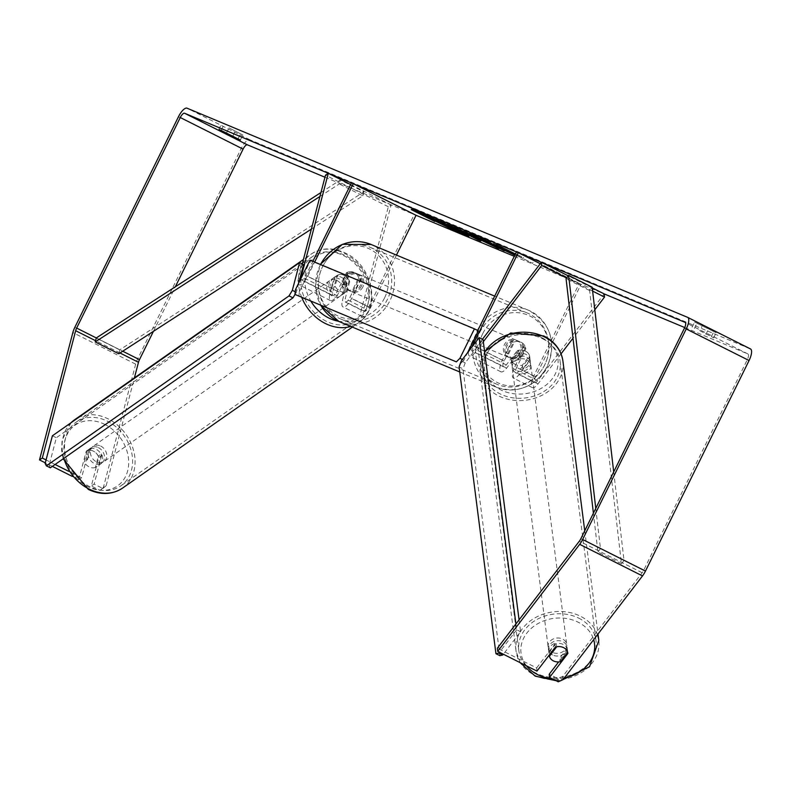 <?xml version="1.0" encoding="UTF-8"?>
<svg xmlns="http://www.w3.org/2000/svg" width="790" height="790" viewBox="0 0 790 790"><rect width="100%" height="100%" fill="white"/><g stroke="black" fill="none" stroke-linecap="round" stroke-linejoin="round"><path stroke-width="0.59" stroke-dasharray="3.95 2.96" d="M349.674 281.724L345.23 298.699A5.629 1.965 -63.3 0 0 345.516 301.859A5.629 1.965 -63.3 0 0 349.861 297.593L358.966 279.087A9.381 8.789 112.7 0 0 353.811 272.323A9.381 8.789 112.7 0 0 346.395 272.767L337.291 291.273A5.629 1.965 116.7 0 1 332.955 295.539A5.629 1.965 116.7 0 1 332.669 292.379L337.113 275.414A9.381 7.505 -123.6 0 1 344.223 275.404A9.381 7.505 -123.6 0 1 349.674 281.724L346.869 283.59L342.416 300.565A11.258 3.92 -63.3 0 0 342.988 306.885A11.258 3.92 -63.3 0 0 351.668 298.344L360.773 279.838A9.381 8.789 112.7 0 0 355.628 273.073A9.381 8.789 112.7 0 0 348.212 273.528L339.108 292.033A11.258 3.92 116.7 0 1 330.427 300.565A11.258 3.92 116.7 0 1 329.855 294.245L334.298 277.28A9.381 7.505 -123.6 0 1 341.408 277.27A9.381 7.505 -123.6 0 1 346.869 283.59M324.957 177.227L416.053 215.285L414.237 214.534L368.703 307.063A5.629 1.965 -63.3 0 1 364.368 311.329A5.629 1.965 -63.3 0 1 364.081 308.169L391.129 204.877L388.325 206.743L361.267 310.036A11.258 3.92 -63.3 0 0 361.84 316.356A11.258 3.92 -63.3 0 0 370.52 307.824L396.471 255.081M300.99 278.426A5.629 1.965 -63.3 0 0 301.543 279.749A5.629 1.965 -63.3 0 0 305.878 275.483L312.85 261.322M302.254 263.919L298.442 278.455A11.258 3.92 -63.3 0 0 299.015 284.775A11.258 3.92 -63.3 0 0 307.695 276.243L314.657 262.082M414.237 214.534L351.412 182.954M388.325 206.743L325.5 175.163M391.129 204.877L350.642 184.524M346.395 272.767L348.212 273.528M358.966 279.087L360.773 279.838M337.113 275.414L334.298 277.28M517.203 350.661A9.381 7.712 -5.9 0 1 525.528 351.155A9.381 7.712 -5.9 0 1 529.754 356.853A9.381 7.712 -5.9 0 1 529.774 356.981L518.842 371.241A5.629 1.965 116.7 0 1 515.989 373.087A5.629 1.965 116.7 0 1 516.7 367.301L525.814 348.795A9.381 8.789 112.7 0 0 520.659 342.031A9.381 8.789 112.7 0 0 513.243 342.485L504.139 360.99A5.629 1.965 -63.3 0 0 503.428 366.777A5.629 1.965 -63.3 0 0 506.281 364.931L517.203 350.661L517.539 353.841A9.381 7.712 -5.9 0 1 525.854 354.335A9.381 7.712 -5.9 0 1 530.09 360.033A9.381 7.712 -5.9 0 1 530.1 360.161L519.178 374.421A11.258 3.92 116.7 0 1 513.461 378.114A11.258 3.92 116.7 0 1 514.892 366.55L523.997 348.044A9.381 8.789 112.7 0 0 518.842 341.28A9.381 8.789 112.7 0 0 511.436 341.724L502.322 360.23A11.258 3.92 -63.3 0 0 500.9 371.804A11.258 3.92 -63.3 0 0 506.607 368.11L517.539 353.841M561.038 353.851L538.02 383.901A11.258 3.92 116.7 0 1 532.312 387.594A11.258 3.92 116.7 0 1 533.734 376.02L579.268 283.491L581.085 284.252L540.281 263.732M482.433 339.266L474.869 349.141A5.629 1.965 116.7 0 1 472.015 350.987A5.629 1.965 116.7 0 1 471.995 346.938M514.27 256.325L604.182 293.9L537.694 380.721A5.629 1.965 116.7 0 1 534.84 382.567A5.629 1.965 116.7 0 1 535.551 376.781L581.085 284.252M594.801 309.769L572.997 338.229M483.322 341.715L475.195 352.32A11.258 3.92 116.7 0 1 469.487 356.014A11.258 3.92 116.7 0 1 468.539 351.451M468.776 350.276A11.258 3.92 116.7 0 1 470.909 344.44L477.762 330.516M579.268 283.491L516.443 251.911M592.619 291.105L566.598 278.021M592.253 287.906L568.257 275.838M513.243 342.485L511.436 341.724M525.814 348.795L523.997 348.044M529.774 356.981L530.1 360.161M552.674 655.009A9.381 7.653 -7.3 0 1 548.467 649.548A9.381 7.653 -7.3 0 1 552.882 642.013A9.381 7.653 -7.3 0 1 562.865 641.697A9.381 7.653 -7.3 0 1 567.072 647.158A9.381 7.653 -7.3 0 1 562.658 654.693A9.381 7.653 -7.3 0 1 552.674 655.009M548.467 649.548L548.744 651.691A9.381 7.653 -7.3 0 0 548.922 652.56L549.238 655.078M548.744 651.691A9.381 7.653 -7.3 0 1 556.2 643.05L556.674 646.793M558.984 646.576A9.381 7.653 -7.3 0 1 563.625 647.602A9.381 7.653 -7.3 0 1 567.655 652.204L567.645 652.224M515.337 364.466A9.381 7.653 -7.3 0 1 511.298 359.865L518.586 350.365A9.381 7.653 -7.3 0 1 525.528 351.155A9.381 7.653 -7.3 0 1 529.557 355.757L522.279 365.257A9.381 7.653 -7.3 0 1 515.337 364.466M516.097 370.372A9.381 7.653 -7.3 0 1 511.89 364.921A9.381 7.653 -7.3 0 1 516.305 357.376A9.381 7.653 -7.3 0 1 526.288 357.07A9.381 7.653 -7.3 0 1 530.495 362.521A9.381 7.653 -7.3 0 1 526.071 370.056A9.381 7.653 -7.3 0 1 516.097 370.372M518.586 350.365L519.06 354.127A9.381 7.653 -7.3 0 0 511.614 362.768L511.89 364.921M511.298 359.865L511.782 363.627A9.381 7.653 -7.3 0 1 511.614 362.768M522.279 365.257L522.763 369.019A9.381 7.653 -7.3 0 0 530.218 360.378L530.495 362.521M529.557 355.757L530.041 359.519A9.381 7.653 -7.3 0 1 530.218 360.378M567.072 647.158L567.348 649.301A9.381 7.653 -7.3 0 0 567.171 648.442L567.655 652.204M567.348 649.301A9.381 7.653 -7.3 0 1 559.893 657.952L560.377 661.704M567.171 648.442L559.893 657.952M548.922 652.56L556.2 643.05M511.782 363.627L519.06 354.127M530.041 359.519L522.763 369.019M516.443 373.058A9.381 7.653 -7.3 0 1 512.236 367.597A9.381 7.653 -7.3 0 1 516.65 360.062A9.381 7.653 -7.3 0 1 526.634 359.756A9.381 7.653 -7.3 0 1 530.841 365.207A9.381 7.653 -7.3 0 1 526.417 372.742A9.381 7.653 -7.3 0 1 516.443 373.058M552.329 652.323A9.381 7.653 -7.3 0 1 548.122 646.862A9.381 7.653 -7.3 0 1 552.536 639.327A9.381 7.653 -7.3 0 1 562.519 639.011A9.381 7.653 -7.3 0 1 566.726 644.472A9.381 7.653 -7.3 0 1 562.312 652.007A9.381 7.653 -7.3 0 1 552.329 652.323M578.576 618.057A38.917 31.778 -7.3 0 1 596.025 640.71A38.917 31.778 -7.3 0 1 577.697 671.974A38.917 31.778 -7.3 0 1 536.282 673.278A38.917 31.778 -7.3 0 1 518.823 650.624A38.917 31.778 -7.3 0 1 537.151 619.35A38.917 31.778 -7.3 0 1 578.576 618.057M542.681 338.791A38.917 31.778 -7.3 0 1 560.14 361.445A38.917 31.778 -7.3 0 1 541.812 392.719A38.917 31.778 -7.3 0 1 500.386 394.022A38.917 31.778 -7.3 0 1 482.937 371.369A38.917 31.778 -7.3 0 1 501.265 340.095A38.917 31.778 -7.3 0 1 542.681 338.791M462.278 233.04A31.63 0.721 -153.8 0 0 467.334 235.282A31.63 0.721 -153.8 0 0 469.23 235.934A31.63 0.721 -153.8 0 0 446.192 223.807A31.63 0.721 -153.8 0 0 414.355 208.659A31.63 0.721 -153.8 0 0 412.469 208.007A31.63 0.721 -153.8 0 0 419.006 211.75M419.52 212.016A31.63 0.721 -153.8 0 0 461.953 232.892M699.861 330.724L713.686 337.814L699.861 330.724L702.34 325.678L694.627 322.123L716.165 332.768L702.34 325.678M226.523 132.937L229.001 127.891L242.836 134.981L229.001 127.891M72.236 476.37L78.763 479.649L81.577 477.782L89.043 449.283A9.381 7.505 -123.6 0 1 96.153 449.273A9.381 7.505 -123.6 0 1 101.604 455.603L98.799 457.469L91.334 485.969L100.053 490.353L102.868 488.487L94.138 484.102L91.334 485.969M78.763 479.649L86.228 451.149A9.381 7.505 -123.6 0 1 93.338 451.149A9.381 7.505 -123.6 0 1 98.799 457.469M514.823 255.21L515.91 255.664L514.853 255.15M684.732 327.554L747.933 353.959A5.629 1.965 116.7 0 1 747.972 353.989A5.629 1.965 116.7 0 1 747.261 359.766L643.653 570.321A5.629 1.965 116.7 0 1 642.171 572.74L562.747 676.447L557.928 678.63L549.198 674.245M521.667 256.74L496.288 244.14L521.667 256.74L521.252 257.579L532.588 263.356L515.1 254.647M521.252 257.579L515.159 254.518M102.868 488.487L106.176 485.672L103.362 487.539L135.673 364.151A11.258 3.92 116.7 0 1 137.677 358.897L241.276 148.342A11.258 3.92 116.7 0 1 249.877 139.771L750.411 348.913M536.963 671.105L536.637 667.925L497.374 648.195M557.928 678.63L558.254 681.81M536.637 667.925L554.985 643.978A9.381 7.712 -5.9 0 1 567.536 650.16A9.381 7.712 -5.9 0 1 567.546 650.298L558.629 661.931M81.577 477.782L68.651 471.284M55.102 464.471L46.067 459.938M52.367 466.386L45.307 462.831M106.176 485.672L134.399 377.897M153.418 331.356L175.35 286.77M101.604 455.603L94.138 484.102M103.362 487.539L100.053 490.353M563.073 679.627L562.747 676.447M89.043 449.283L86.228 451.149M238.076 138.754L240.565 133.708M232.823 136.107L235.124 131.426M221.21 130.399L223.56 125.62M554.985 643.978L555.311 647.158M567.546 650.298L567.852 653.212M711.415 336.53L713.893 331.484M705.974 334.259L708.462 329.213M694.42 328.452L696.899 323.396M457.993 231.44L458.407 230.601L419.658 211.74L441.245 221.674L462.288 232.221L461.962 232.872M432.752 217.497L432.446 218.109M451.139 227.56L450.725 228.399M454.497 228.962L454.191 229.594M444.958 224.172L444.553 225.012M446.429 224.785L446.024 225.624M458.407 230.601L462.288 232.221M533.003 262.517L532.588 263.356M518.033 255.229L517.618 256.069M519.85 255.98L519.435 256.819M496.288 244.14L495.873 244.979M498.105 244.9L497.69 245.739M523.474 257.5L523.059 258.34M411.244 209.617L411.659 208.777L435.221 220.617L434.865 221.338M411.659 208.777L413.476 209.538L413.061 210.377M435.221 220.617L413.476 209.538M437.028 221.378L436.613 222.217M438.845 222.138L438.43 222.978M448.365 227.155L447.95 227.994M433.404 219.857L432.989 220.706M470.84 234.768L463.315 230.878L470.84 234.768L470.425 235.608M473.526 235.894L473.21 236.536M463.315 230.878L462.999 231.519M476.538 237.721L451.475 225.061L491.242 244.337L476.36 238.086M481.268 240.17L480.853 241.009M477.802 238.728L477.525 239.291M451.475 225.061L451.06 225.9M454.685 226.394L454.27 227.244M491.242 244.337L490.827 245.186M487.677 242.846L487.361 243.478M481.228 239.686L480.913 240.318M447.456 224.005L457.351 228.843L449.036 224.656L447.456 224.005L447.219 224.488M455.761 228.172L455.346 229.021M456.936 229.683L457.874 229.021L457.459 229.87M462.584 231.608L436.791 218.929L458.042 228.735L464.244 232.3L462.387 232.003M465.231 233.633L465.646 232.793L464.244 232.3L463.967 232.853M471.561 236.111L471.146 236.961M468.203 234.719L467.907 235.331M436.791 218.929L436.376 219.768M484.754 238.965L480.784 237.306L489.365 241.967L473.269 234.166L504.682 249.956L497.591 246.006L516.324 254.815L484.754 238.965L484.339 239.805M493.681 243.843L493.266 244.683M516.324 254.815L515.91 255.664M512.295 253.136L511.989 253.758M497.591 246.006L497.285 246.628M499.912 247.27L499.497 248.109M508.029 251.358L507.614 252.198M504.682 249.956L504.375 250.568M473.269 234.166L472.854 235.005M476.617 235.568L476.202 236.408M480.784 237.306L480.369 238.145M477.16 236.289L473.378 234.837L478.888 237.849L496.268 245.897C499.655 247.685 500.238 248.129 498.006 247.221L475.432 236.408L465.478 230.858L477.16 236.289L476.745 237.128M463.779 231.253L464.194 230.413L465.478 230.858L465.063 231.697M479.708 237.79L479.293 238.629M473.111 235.39L472.854 234.65L472.44 235.489M489.751 244.11L490.165 243.271L490.797 243.488L490.383 244.327M489.079 242.491L488.664 243.33M496.268 245.897L495.853 246.737M498.994 248.554L499.408 247.714L498.006 247.221L497.74 247.764M439.981 222.395L440.346 221.664L438.411 220.538L430.57 216.934L440.86 221.842L440.445 222.691M438.124 220.736L437.848 221.299M430.57 216.934L430.155 217.773M361.376 286.306A9.381 8.789 -67.3 0 1 349.911 291.016A9.381 8.789 -67.3 0 1 345.674 278.416A9.381 8.789 -67.3 0 1 357.139 273.705A9.381 8.789 -67.3 0 1 361.376 286.306M341.744 284.212L343.857 285.101A9.381 8.789 -67.3 0 1 344.46 277.912A9.381 8.789 -67.3 0 1 349.772 273.083L347.659 272.204A9.381 8.789 -67.3 0 1 353.811 272.323A9.381 8.789 -67.3 0 1 358.65 277.725L352.735 289.742A9.381 8.789 -67.3 0 1 346.583 289.624A9.381 8.789 -67.3 0 1 341.744 284.212L347.659 272.204M352.735 289.742L354.858 290.631A9.381 8.789 -67.3 0 0 360.171 285.802A9.381 8.789 -67.3 0 0 360.763 278.613L358.65 277.725M519.583 359.46A9.381 8.789 -67.3 0 1 513.431 359.341A9.381 8.789 -67.3 0 1 508.592 353.93L506.479 353.051A9.381 8.789 -67.3 0 1 507.071 345.852A9.381 8.789 -67.3 0 1 512.384 341.033L514.507 341.922A9.381 8.789 -67.3 0 1 520.659 342.031A9.381 8.789 -67.3 0 1 525.498 347.442L519.583 359.46L517.47 358.571A9.381 8.789 -67.3 0 0 522.783 353.752A9.381 8.789 -67.3 0 0 523.385 346.563L525.498 347.442M521.568 353.249A9.381 8.789 -67.3 0 1 510.103 357.949A9.381 8.789 -67.3 0 1 505.867 345.349A9.381 8.789 -67.3 0 1 517.332 340.648A9.381 8.789 -67.3 0 1 521.568 353.249M508.592 353.93L514.507 341.922M360.763 278.613L354.858 290.631M343.857 285.101L349.772 273.083M506.479 353.051L512.384 341.033M523.385 346.563L517.47 358.571M520.057 352.616A9.381 8.789 -67.3 0 1 508.592 357.317A9.381 8.789 -67.3 0 1 504.356 344.716A9.381 8.789 -67.3 0 1 515.821 340.016A9.381 8.789 -67.3 0 1 520.057 352.616M362.887 286.938A9.381 8.789 -67.3 0 1 351.422 291.648A9.381 8.789 -67.3 0 1 347.185 279.048A9.381 8.789 -67.3 0 1 358.65 274.337A9.381 8.789 -67.3 0 1 362.887 286.938M322.597 266.684A38.73 36.291 -67.3 0 1 369.967 247.26A38.73 36.291 -67.3 0 1 387.465 299.291A38.73 36.291 -67.3 0 1 340.105 318.726A38.73 36.291 -67.3 0 1 322.597 266.684M479.777 332.363A38.73 36.291 -67.3 0 1 527.137 312.929A38.73 36.291 -67.3 0 1 544.646 364.97A38.73 36.291 -67.3 0 1 497.275 384.404A38.73 36.291 -67.3 0 1 479.777 332.363M478.345 330.812L313.916 262.112L299.43 291.55L295.509 289.575M309.996 260.137L313.916 262.112M462.367 359.509L463.858 360.26L467.562 352.725M463.858 360.26L460.284 363.834M298.877 296.388L299.43 291.55M519.07 619.864L520.59 631.714L503.358 654.219M515.919 623.972L516.67 629.788L520.59 631.714M516.67 629.788L499.458 652.254M499.863 655.641L463.009 368.861L459.089 366.935M461.291 360.921L465.211 362.847L483.046 339.562M465.211 362.847L463.009 368.861M98.385 447.614A9.381 7.564 -125 0 1 104.3 455.277A9.381 7.564 -125 0 1 101.693 463.207A9.381 7.564 -125 0 1 94.237 463.444A9.381 7.564 -125 0 1 88.322 455.781A9.381 7.564 -125 0 1 90.929 447.851A9.381 7.564 -125 0 1 98.385 447.614M95.383 467.413A9.381 7.564 -125 0 1 89.24 466.949A9.381 7.564 -125 0 1 84.273 461.962L87.236 450.656A9.381 7.564 -125 0 1 93.378 451.12A9.381 7.564 -125 0 1 98.345 456.107L95.383 467.413L98.562 465.182A9.381 7.564 -125 0 0 99.866 464.481A9.381 7.564 -125 0 0 101.525 453.875L98.345 456.107M338.071 274.94A9.381 7.564 -125 0 1 344.223 275.404A9.381 7.564 -125 0 1 349.19 280.391L346.227 291.698A9.381 7.564 -125 0 1 340.075 291.234A9.381 7.564 -125 0 1 335.118 286.247L338.071 274.94L334.891 277.172A9.381 7.564 -125 0 0 333.587 277.863L331.77 279.137A9.381 7.564 -125 0 1 339.226 278.9A9.381 7.564 -125 0 1 345.141 286.572A9.381 7.564 -125 0 1 342.534 294.502A9.381 7.564 -125 0 1 335.079 294.739A9.381 7.564 -125 0 1 329.163 287.076A9.381 7.564 -125 0 1 331.77 279.137M346.227 291.698L343.048 293.92A9.381 7.564 -125 0 0 344.351 293.228A9.381 7.564 -125 0 0 346.01 282.613L349.19 280.391M333.587 277.863A9.381 7.564 -125 0 0 331.928 288.478L335.118 286.247M87.236 450.656L90.416 448.424A9.381 7.564 -125 0 0 89.112 449.125A9.381 7.564 -125 0 0 87.453 459.731L84.273 461.962M101.525 453.875L98.562 465.182M87.453 459.731L90.416 448.424M331.928 288.478L334.891 277.172M346.01 282.613L343.048 293.92M336.955 280.499A9.381 7.564 -125 0 1 342.87 288.162A9.381 7.564 -125 0 1 340.263 296.092A9.381 7.564 -125 0 1 332.807 296.329A9.381 7.564 -125 0 1 326.892 288.666A9.381 7.564 -125 0 1 329.499 280.726A9.381 7.564 -125 0 1 336.955 280.499M100.656 446.024A9.381 7.564 -125 0 1 106.571 453.687A9.381 7.564 -125 0 1 103.964 461.617A9.381 7.564 -125 0 1 96.508 461.854A9.381 7.564 -125 0 1 90.593 454.191A9.381 7.564 -125 0 1 93.2 446.261A9.381 7.564 -125 0 1 100.656 446.024M89.971 486.788A38.917 31.373 -125 0 1 65.432 454.991A38.917 31.373 -125 0 1 76.255 422.067A38.917 31.373 -125 0 1 107.183 421.09A38.917 31.373 -125 0 1 131.723 452.887A38.917 31.373 -125 0 1 120.91 485.81A38.917 31.373 -125 0 1 89.971 486.788M326.28 321.263A38.917 31.373 -125 0 1 301.731 289.456A38.917 31.373 -125 0 1 312.554 256.533A38.917 31.373 -125 0 1 343.482 255.555A38.917 31.373 -125 0 1 368.031 287.363A38.917 31.373 -125 0 1 357.208 320.286A38.917 31.373 -125 0 1 326.28 321.263M303.567 264.571L56.357 437.739L49.099 465.438L45.139 463.493M52.387 435.794L56.357 437.739M295.253 291.757L296.309 292.28L298.738 283.018M296.309 292.28L295.016 294.443M50.343 467.808L49.099 465.438M320.947 192.523L340.322 179.982L363.884 191.822L119.853 349.792L96.301 337.942L122.717 351.224M311.369 229.11L362.817 195.802L339.266 183.961L340.322 179.982M362.817 195.802L363.884 191.822M319.911 196.483L339.266 183.961M119.853 349.792L118.796 353.762M613.702 471.936L624.021 560.456L600.459 548.606L595.769 508.375M624.021 560.456L621.473 563.813L589.626 290.572L592.174 287.214M589.626 290.572L566.065 278.732M621.473 563.813L597.921 551.963L593.399 513.194M600.459 548.606L597.921 551.963M361.267 310.036L342.416 300.565M370.52 307.824L351.668 298.344M332.669 292.379L301.77 276.846M337.291 291.273L305.878 275.483M368.703 307.063L349.861 297.593M339.108 292.033L307.695 276.243M329.855 294.245L298.442 278.455M364.081 308.169L345.23 298.699M533.734 376.02L514.892 366.55M538.02 383.901L519.178 374.421M506.281 364.931L474.869 349.141M504.139 360.99L473.161 345.418M535.551 376.781L516.7 367.301M502.322 360.23L470.909 344.44M506.607 368.11L475.195 352.32M537.694 380.721L518.842 371.241M597.477 634.696A41.732 34.069 172.7 0 0 580.107 616.062A41.732 34.069 172.7 0 0 535.689 617.454A41.732 34.069 172.7 0 0 516.038 650.99A41.732 34.069 172.7 0 0 534.751 675.272A41.732 34.069 172.7 0 0 579.159 673.88A41.732 34.069 172.7 0 0 598.82 640.344M526.535 665.871A37.041 30.247 -7.3 0 1 531.818 627.872A37.041 30.247 -7.3 0 1 577.895 622.066A37.041 30.247 -7.3 0 1 593.665 639.673M562.924 361.089A41.732 34.069 -7.3 0 1 543.273 394.615A41.732 34.069 -7.3 0 1 498.855 396.017A41.732 34.069 -7.3 0 1 480.142 371.725A41.732 34.069 -7.3 0 1 484.655 352.133M541.318 337.439A37.041 30.247 172.7 0 0 490.215 348.509A37.041 30.247 172.7 0 0 501.058 390.003A37.041 30.247 172.7 0 0 552.17 378.933A37.041 30.247 172.7 0 0 541.318 337.439M564.386 677.909A37.041 30.247 -7.3 0 1 551.716 678.521M747.933 353.959L685.187 322.429M249.877 139.771L187.052 108.191M642.171 572.74L579.346 541.16M643.653 570.321L580.828 538.74M747.261 359.766L684.436 328.186M119.991 352.982L95.56 340.697M135.673 364.151L72.848 332.57M137.677 358.897L74.853 327.317M241.276 148.342L178.451 116.762M441.245 221.674L440.958 222.267M441.156 221.635L440.869 222.217M455.099 227.54L454.793 228.162M449.036 224.656L448.76 225.219M455.188 227.589L454.882 228.211M458.131 228.784L457.716 229.623M441.975 221.091L441.561 221.931M458.042 228.735L457.627 229.584M475.521 236.447L475.234 237.04M475.432 236.408L475.146 236.99M478.799 237.8L478.385 238.639M478.888 237.849L478.473 238.689M438.322 220.489L437.907 221.328M438.411 220.538L437.996 221.378M432.772 217.852L432.357 218.692M320.533 264.541A41.732 39.105 112.7 0 0 320.088 265.43A41.732 39.105 112.7 0 0 321.017 305.641M338.95 321.5A41.732 39.105 112.7 0 0 389.984 300.556A41.732 39.105 112.7 0 0 371.122 244.485M384.542 297.958A37.041 34.711 -67.3 0 1 337.172 315.585A37.041 34.711 -67.3 0 1 322.508 266.763A37.041 34.711 -67.3 0 1 369.868 249.136A37.041 34.711 -67.3 0 1 384.542 297.958M479.263 327.465A41.732 39.105 -67.3 0 1 528.293 310.164A41.732 39.105 -67.3 0 1 547.154 366.234A41.732 39.105 -67.3 0 1 496.12 387.169A41.732 39.105 -67.3 0 1 477.259 331.099A41.732 39.105 -67.3 0 1 477.594 330.437M482.7 333.706A37.041 34.711 112.7 0 0 497.374 382.528A37.041 34.711 112.7 0 0 544.735 364.891A37.041 34.711 112.7 0 0 530.07 316.069A37.041 34.711 112.7 0 0 482.7 333.706M122.519 488.121A41.732 33.644 55 0 0 134.122 452.818A41.732 33.644 55 0 0 107.805 418.71A41.732 33.644 55 0 0 74.635 419.757M104.497 424.26A37.041 29.862 -125 0 1 127.654 470.899A37.041 29.862 -125 0 1 88.115 486.798A37.041 29.862 -125 0 1 64.958 440.158A37.041 29.862 -125 0 1 104.497 424.26M301.82 297.623A41.732 33.644 -125 0 1 310.934 254.232A41.732 33.644 -125 0 1 344.104 253.185A41.732 33.644 -125 0 1 370.421 287.284A41.732 33.644 -125 0 1 358.818 322.587A41.732 33.644 -125 0 1 350.79 326.448M338.169 321.165A37.041 29.862 55 0 0 369.355 297.563A37.041 29.862 55 0 0 345.339 255.555A37.041 29.862 55 0 0 310.322 261.915A37.041 29.862 55 0 0 311.082 301.484M71.209 422.611A41.732 33.644 55 0 0 63.862 458.338M361.84 316.356L342.988 306.885M332.955 295.539L301.543 279.749M330.427 300.565L299.015 284.775M364.368 311.329L345.516 301.859M357.139 273.705L355.628 273.073M532.312 387.594L513.461 378.114M503.428 366.777L472.015 350.987M500.9 371.804L469.487 356.014M534.84 382.567L515.989 373.087M517.332 340.648L518.842 341.28M529.754 356.853L530.09 360.033M484.596 351.629L480.142 371.725L516.038 650.99L520.116 662.642M584.738 530.801L598 634.024M556.081 680.713L561.443 680.368M512.236 367.597L548.122 646.862M560.14 361.445L596.025 640.71M482.937 371.369L518.823 650.624M530.841 365.207L566.726 644.472M412.469 208.007L412.054 208.846M747.972 353.989L685.147 322.399M240.348 140.037L242.836 134.981M218.81 129.382L221.289 124.336M567.536 650.16L567.862 653.34M713.686 337.814L716.165 332.768M692.149 327.169L694.627 322.123M469.23 235.934L468.816 236.773M320.859 305.572L315.299 285.782L320.266 264.423M459.731 371.972L496.12 387.169C517.993 393.963 535.097 387.021 547.431 366.333C556.782 341.32 550.403 322.597 528.293 310.164L494.688 296.122M349.911 291.016L346.583 289.624M513.431 359.341L510.103 357.949M508.592 357.317L351.422 291.648M527.137 312.929L369.967 247.26M497.275 384.404L340.105 318.726M515.821 340.016L358.65 274.337M352.37 327.109L358.818 322.587C381.777 308.001 372.465 264.907 345.131 252.928C332.689 247.142 321.283 247.576 310.934 254.232L303.409 259.505M101.693 463.207L99.866 464.481M344.351 293.228L342.534 294.502M90.929 447.851L89.112 449.125M63.161 458.822L61.63 450.349L62.084 440.168L71.1 422.68M340.263 296.092L103.964 461.617M312.554 256.533L76.255 422.067M357.208 320.286L120.91 485.81M329.499 280.726L93.2 446.261"/><path stroke-width="1.19" d="M350.642 184.524L328.304 173.296L301.257 276.589A5.629 1.965 -63.3 0 0 300.99 278.426M312.85 261.322L351.412 182.954L353.229 183.705L314.657 262.082M396.471 255.081L416.053 215.285L353.229 183.705M328.304 173.296L325.5 175.163L302.254 263.919M471.995 346.938A5.629 1.965 116.7 0 1 472.726 345.2L518.26 252.662L516.443 251.911L477.762 330.516M592.253 287.906L604.182 293.9L604.518 297.079L594.801 309.769M572.997 338.229L561.038 353.851M468.539 351.451A11.258 3.92 116.7 0 1 468.776 350.276M540.281 263.732L518.26 252.662M604.518 297.079L592.619 291.105M566.598 278.021L541.693 265.499L483.322 341.715M568.257 275.838L541.357 262.32L541.693 265.499M541.357 262.32L482.433 339.266M567.645 652.224L560.377 661.704A9.381 7.653 -7.3 0 1 553.435 660.914A9.381 7.653 -7.3 0 1 549.406 656.312L556.674 646.793M549.238 655.078L549.406 656.312M556.683 646.812A9.381 7.653 -7.3 0 1 558.984 646.576M413.95 209.498A31.63 0.721 -153.8 0 0 412.054 208.846A31.63 0.721 -153.8 0 0 435.093 220.983A31.63 0.721 -153.8 0 0 466.92 236.131A31.63 0.721 -153.8 0 0 468.816 236.773A31.63 0.721 -153.8 0 0 445.777 224.646A31.63 0.721 -153.8 0 0 413.95 209.498M419.006 211.75A31.63 0.721 -153.8 0 0 419.52 212.016M219.373 129.58L240.348 140.037L219.373 129.58M514.853 255.15L484.339 239.805L480.369 238.145L488.951 242.816L472.854 235.005L504.267 250.795L497.177 246.845L514.823 255.21M480.814 240.525L476.123 238.57L480.853 241.009L477.387 239.567L451.06 225.9L480.913 240.318M184.564 113.237L685.108 322.379A5.629 1.965 116.7 0 1 685.147 322.399A5.629 1.965 116.7 0 1 684.436 328.186L580.828 538.74A5.629 1.965 116.7 0 1 579.346 541.16L497.374 648.195L497.7 651.375L579.672 544.34A11.258 3.92 116.7 0 0 582.645 539.501L686.243 328.946A11.258 3.92 116.7 0 0 687.675 317.373A11.258 3.92 116.7 0 0 687.586 317.333L187.052 108.191A11.258 3.92 116.7 0 0 178.451 116.762L74.853 327.317A11.258 3.92 116.7 0 0 72.848 332.57L39.5 459.918L42.314 458.042L75.662 330.704A5.629 1.965 116.7 0 1 76.66 328.077L180.268 117.522A5.629 1.965 116.7 0 1 184.564 113.237L247.389 144.817L324.957 177.227M416.053 215.285L514.27 256.325M604.182 293.9L684.732 327.554M515.1 254.647L495.873 244.979L515.159 254.518M434.806 221.457L411.244 209.617L434.865 221.338M457.627 229.584L467.789 235.558L436.376 219.768L457.627 229.584M465.231 233.633L463.967 232.853M473.111 235.39L478.473 238.689L495.853 246.737C499.24 248.524 499.823 248.969 497.591 248.06L475.017 237.247L465.063 231.697L479.293 238.629L472.44 235.489L472.854 234.65M498.994 248.554L497.74 247.764M463.779 231.253L465.063 231.697M489.751 244.11L490.383 244.327L490.797 243.488M497.7 651.375L536.963 671.105L555.311 647.158A9.381 7.712 -5.9 0 1 567.862 653.34A9.381 7.712 -5.9 0 1 567.872 653.478L549.534 677.425L558.254 681.81L563.073 679.627L642.497 575.92L579.672 544.34M558.629 661.931L549.198 674.245L549.534 677.425M68.651 471.284L55.102 464.471M46.067 459.938L42.314 458.042M72.236 476.37L52.367 466.386M45.307 462.831L39.5 459.918M134.399 377.897L138.487 362.284A5.629 1.965 116.7 0 1 139.484 359.657L153.418 331.356M175.35 286.77L243.093 149.103A5.629 1.965 116.7 0 1 247.389 144.817M687.764 317.422L750.411 348.913A11.258 3.92 116.7 0 1 750.5 348.953A11.258 3.92 116.7 0 1 749.068 360.526L645.47 571.081A11.258 3.92 116.7 0 1 642.497 575.92M440.741 222.474L461.874 233.06L446.024 225.624L454.082 229.801L450.725 228.399L419.243 212.579L440.869 222.217M419.529 211.987L419.243 212.579M470.425 235.608L462.901 231.717L470.425 235.608M456.936 229.683L447.041 224.844L456.936 229.683L457.874 229.021M439.981 222.395L430.155 217.773L440.445 222.691M474.425 328.838L309.996 260.137L295.509 289.575L294.947 294.413L456.353 361.86L459.938 358.285L474.425 328.838L478.345 330.812L467.562 352.725M294.947 294.413L456.353 361.86M459.938 358.285L462.367 359.509M499.458 652.254L498.836 653.073L495.942 653.715L459.089 366.935L461.291 360.921L479.125 337.636L483.046 339.562L519.07 619.864M479.125 337.636L515.919 623.972M503.358 654.219L502.756 654.999L498.836 653.073M495.942 653.715L499.863 655.641L502.756 654.999M299.598 262.626L52.387 435.794L45.139 463.493L46.373 465.863L289.031 295.885L292.34 290.335L299.598 262.626L303.567 264.571L298.738 283.018M46.373 465.863L50.343 467.808L293.001 297.83L289.031 295.885M292.34 290.335L295.253 291.757M295.016 294.443L293.001 297.83M311.369 229.11L118.796 353.762L95.234 341.922L96.301 337.942L320.947 192.523M95.234 341.922L319.911 196.483M595.769 508.375L568.612 275.374L592.174 287.214L613.702 471.936M593.399 513.194L566.065 278.732L568.612 275.374M301.77 276.846L301.257 276.589M551.716 678.521A37.041 30.247 -7.3 0 1 537.644 674.63A37.041 30.247 -7.3 0 1 526.535 665.871M484.655 352.133A41.732 34.069 -7.3 0 1 544.211 336.797A41.732 34.069 -7.3 0 1 562.924 361.089L584.738 530.801M593.665 639.673A37.041 30.247 -7.3 0 1 564.386 677.909M598 634.024L598.82 640.344A41.732 34.069 172.7 0 0 597.477 634.696M243.093 149.103L180.268 117.522M139.484 359.657L122.717 351.224M96.301 337.942L76.66 328.077M138.487 362.284L119.991 352.982M95.56 340.697L75.662 330.704M749.068 360.526L686.243 328.946M645.47 571.081L582.645 539.501M321.017 305.641A41.732 39.105 112.7 0 0 338.95 321.5L320.859 305.572M477.594 330.437A41.732 39.105 -67.3 0 1 479.263 327.465M494.688 296.122L371.122 244.485A41.732 39.105 112.7 0 0 320.533 264.541M63.862 458.338A41.732 33.644 55 0 0 89.349 489.168A41.732 33.644 55 0 0 122.519 488.121C112.17 494.777 100.774 495.212 88.322 489.415L63.161 458.822M350.79 326.448A41.732 33.644 -125 0 1 325.658 323.643A41.732 33.644 -125 0 1 301.82 297.623M311.082 301.484A37.041 29.862 55 0 0 328.966 318.094A37.041 29.862 55 0 0 338.169 321.165M303.409 259.505L74.635 419.757A41.732 33.644 55 0 0 71.209 422.611M520.116 662.642L535.225 676.151L556.081 680.713M484.596 351.629L510.705 333.005L543.727 335.918C554.748 341.557 561.147 349.94 562.924 361.089M561.443 680.368L589.547 666.75L598.82 640.344M750.5 348.953L687.675 317.373M459.731 371.972L338.95 321.5M320.266 264.423L342.317 244.347L371.122 244.485M352.37 327.109L122.519 488.121M71.1 422.68L74.635 419.757"/></g></svg>
